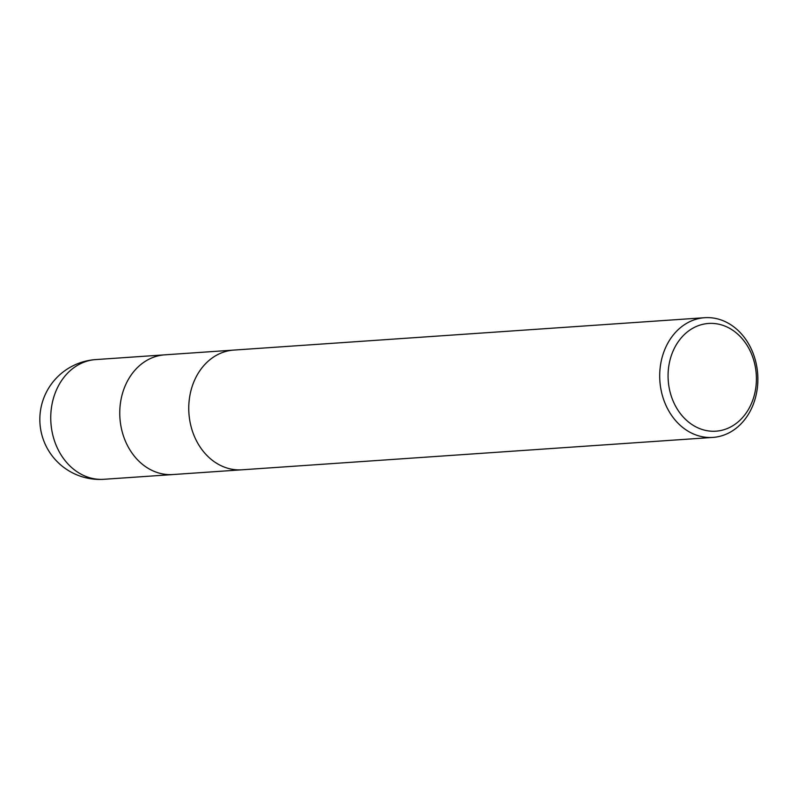 <?xml version="1.0" encoding="UTF-8"?>
<svg xmlns="http://www.w3.org/2000/svg" width="797" height="797" viewBox="0 0 797 797"><rect width="100%" height="100%" fill="white"/><g stroke="black" fill="none" stroke-linecap="round" stroke-linejoin="round"><path stroke-width="1.2" d="M233.72 350.092A59.994 49.025 -93.9 0 0 189.477 398.062A59.994 49.025 -93.9 0 0 217.491 463.794A59.994 49.025 -93.9 0 0 241.959 469.802A59.994 49.025 -93.9 0 1 217.491 463.794A59.994 49.025 -93.9 0 1 189.477 398.062A59.994 49.025 -93.9 0 1 233.72 350.092L704.678 317.704A59.994 49.025 -93.9 0 1 729.135 323.712A59.994 49.025 -93.9 0 1 757.15 389.444A59.994 49.025 -93.9 0 1 712.907 437.414A59.994 49.025 -93.9 0 1 688.449 431.406A59.994 49.025 -93.9 0 1 660.424 365.674A59.994 49.025 -93.9 0 1 704.678 317.704M164.72 354.844A59.994 49.025 -93.9 0 0 120.477 402.814A59.994 49.025 -93.9 0 0 148.491 468.536A59.994 49.025 -93.9 0 0 172.949 474.544A59.994 49.025 -93.9 0 1 148.491 468.536A59.994 49.025 -93.9 0 1 120.477 402.814A59.994 49.025 -93.9 0 1 164.72 354.844L233.551 350.102M730.55 328.862A53.997 44.124 -93.9 0 1 752.438 401.04A53.997 44.124 -93.9 0 1 693.928 425.777A53.997 44.124 -93.9 0 1 672.04 353.599A53.997 44.124 -93.9 0 1 730.55 328.862M79.481 473.288A59.994 49.025 -93.9 0 1 51.466 407.556A59.994 49.025 -93.9 0 1 95.72 359.586L95.72 359.586A59.994 59.994 0 0 0 69.339 471.107A59.994 59.994 0 0 0 103.949 479.296L103.949 479.296A59.994 49.025 -93.9 0 1 79.481 473.288M172.949 474.544L241.78 469.812M241.959 469.802L712.907 437.414M172.78 474.564L103.949 479.296M164.551 354.854L95.72 359.586"/></g></svg>

